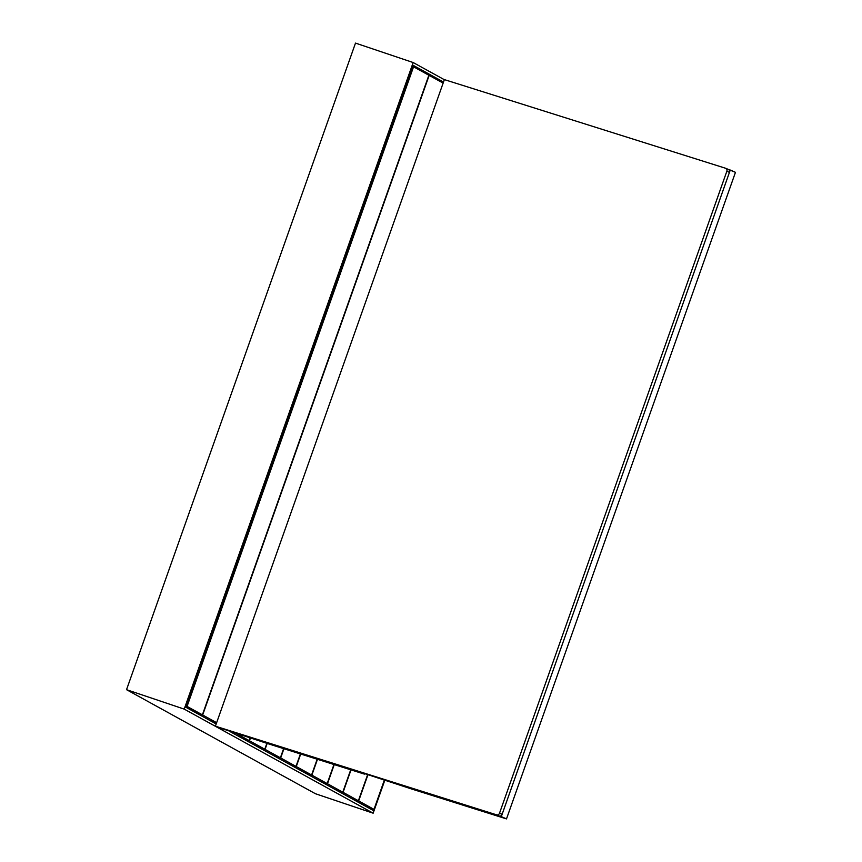 <?xml version="1.0" encoding="UTF-8"?>
<svg xmlns="http://www.w3.org/2000/svg" width="862" height="862" viewBox="0 0 862 862"><rect width="100%" height="100%" fill="white"/><g stroke="black" fill="none" stroke-linecap="round" stroke-linejoin="round"><path stroke-width="1.29" d="M336.008 789.948L343.065 792.329L358.387 800.766L351.33 798.395L358.387 800.766L367.492 775.078L358.387 800.766L343.065 792.329L351.017 769.885L343.065 792.329L336.008 789.948M359.228 771.835L364.421 774.108L318.024 759.487L312.831 757.213L359.228 771.835L364.421 774.108L318.024 759.487L312.831 757.213L359.228 771.835M242.405 738.389L249.463 740.77L264.785 749.207L257.727 746.837L264.785 749.207L266.864 743.356L264.785 749.207L249.463 740.77L250.389 738.163L249.463 740.77L242.405 738.389M499.367 816.023A2.467 2.026 -66.4 0 0 502.126 814.299L729.446 172.378A2.467 2.026 -66.4 0 0 728.336 169.448A2.467 2.026 -66.4 0 1 728.498 169.502L725.901 168.37A2.467 2.026 113.6 0 1 726.849 171.247L729.446 172.378A2.467 2.026 -66.4 0 0 728.498 169.502L725.901 168.37A2.467 2.026 113.6 0 1 726.849 171.247L729.446 172.378L502.126 814.299L499.529 813.168L726.849 171.247L499.529 813.168A2.467 2.026 113.6 0 1 496.771 814.881L215.403 726.181L444.372 79.606L725.739 168.305A2.467 2.026 113.6 0 1 725.901 168.37A2.467 2.026 113.6 0 0 725.739 168.305L444.372 79.606L215.403 726.181L499.367 816.023A2.467 2.026 -66.4 0 0 502.126 814.299L499.529 813.168A2.467 2.026 113.6 0 1 496.771 814.881L216.75 726.925L499.367 816.023M406.584 786.769L411.777 789.042L360.197 772.147L406.584 786.769L411.777 789.042L360.197 772.147L406.584 786.769M351.61 798.546L358.667 800.927L373.989 809.364L366.932 806.983L373.989 809.364L384.258 780.358L373.989 809.364L358.667 800.927L367.794 775.175L358.667 800.927L351.61 798.546M258.007 746.988L265.065 749.369L280.387 757.806L273.329 755.424L280.387 757.806L283.63 748.636L280.387 757.806L265.065 749.369L267.166 743.443L265.065 749.369L258.007 746.988M195.609 712.615L202.667 714.997L216.642 722.69L202.667 714.997L429.157 75.393L202.667 714.997L195.609 712.615M216.556 722.949L210.921 721.052L216.556 722.949M443.133 83.097L429.157 75.393L443.133 83.097M211.201 721.203L216.534 723.002L211.201 721.203M249.183 740.62L242.125 738.238L249.183 740.62L250.088 738.066L249.183 740.62L237.136 733.982L249.183 740.62M320.405 781.36L327.474 783.741L342.785 792.178L335.727 789.797L342.785 792.178L350.715 769.788L342.785 792.178L327.474 783.741L334.251 764.594L327.474 783.741L320.405 781.36M186.052 706.064L202.387 714.846L195.329 712.465L202.387 714.846L428.877 75.242L413.555 66.805L412.553 66.46L413.555 66.805L187.065 706.398L202.387 714.846L428.877 75.242L413.555 66.805L187.065 706.398L186.052 706.064M501.307 816.626L506.5 818.9L735.469 172.325L730.265 170.051L501.307 816.626L506.5 818.9L460.114 804.278L454.91 802.005L501.307 816.626L730.265 170.051L728.422 169.469L735.469 172.325L506.5 818.9L460.114 804.278L454.91 802.005L501.307 816.626M311.861 756.911L317.065 759.174L270.668 744.552L265.474 742.279L317.065 759.174L270.668 744.552L265.474 742.279L311.861 756.911M289.212 764.174L296.269 766.555L311.591 774.992L304.523 772.611L311.591 774.992L317.205 759.12L311.591 774.992L296.269 766.555L300.709 754.024L296.269 766.555L289.212 764.174M126.531 689.675L315.47 793.751L373.149 813.189L384.721 780.509L373.149 813.189L184.209 709.114L126.531 689.675L315.47 793.751L373.149 813.189L184.209 709.114L126.531 689.675L355.5 43.1L413.178 62.538L184.209 709.114L413.178 62.538L444.339 79.703L413.178 62.538L355.5 43.1L126.531 689.675M373.332 810.517L373.774 809.289L373.332 810.517L230.725 731.957L373.332 810.517M185.675 707.142L216.2 723.961L185.675 707.142L412.995 65.221L185.675 707.142M443.51 82.03L412.995 65.221L443.51 82.03M273.61 755.575L280.667 757.957L295.989 766.393L288.932 764.023L295.989 766.393L300.407 753.927L295.989 766.393L280.667 757.957L283.932 748.733L280.667 757.957L273.61 755.575M264.505 741.977L269.698 744.251L218.108 727.356L264.505 741.977L269.698 744.251L218.108 727.356L264.505 741.977M304.803 772.761L311.872 775.143L327.194 783.58L320.125 781.209L327.194 783.58L333.95 764.497L327.194 783.58L311.872 775.143L317.496 759.25L311.872 775.143L304.803 772.761M453.94 801.703L459.144 803.966L412.747 789.344L407.554 787.071L459.144 803.966L412.747 789.344L407.554 787.071L453.94 801.703"/></g></svg>
